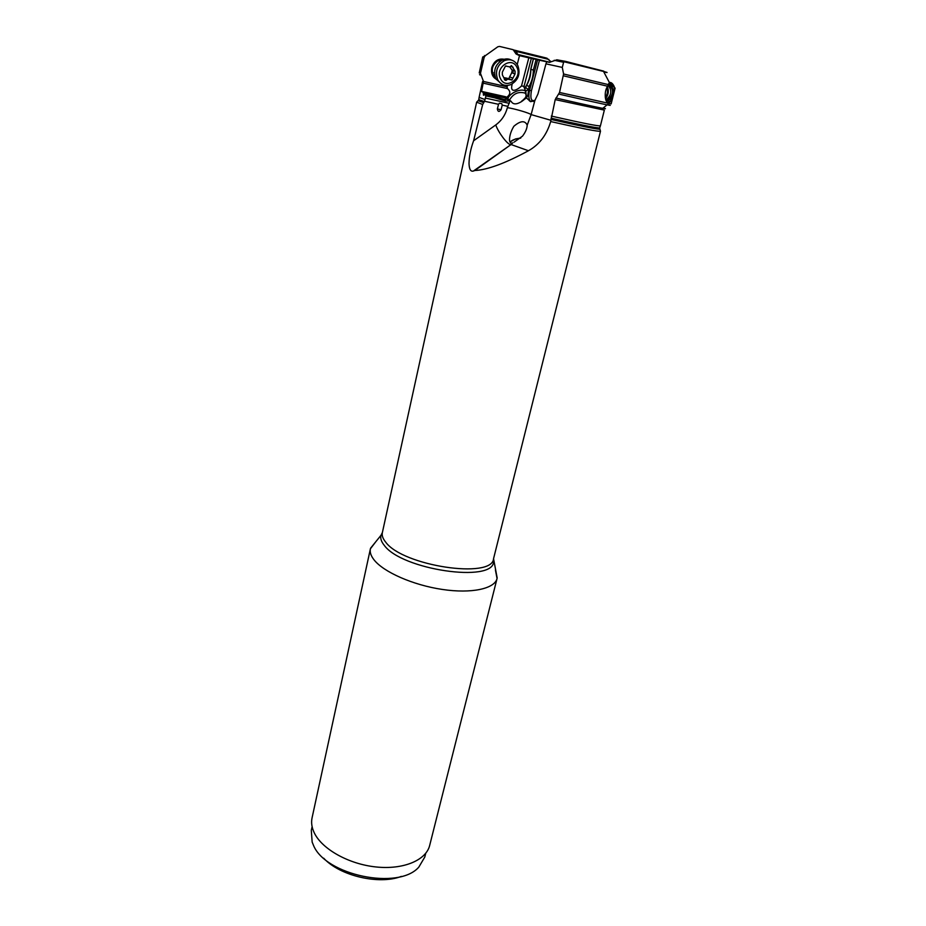 <?xml version="1.0" encoding="UTF-8"?>
<svg xmlns="http://www.w3.org/2000/svg" width="926" height="926" viewBox="0 0 926 926"><rect width="100%" height="100%" fill="white"/><g stroke="black" fill="none" stroke-linecap="round" stroke-linejoin="round"><path stroke-width="1.39" d="M507.552 85.435L507.101 86.789L483.476 81.442L480.455 73.362L484.194 57.308L485.212 55.757L497.852 46.763L499.531 46.416L513.154 49.691L516.083 53.986L519.498 55.653L517.229 64.461M481.937 64.913L480.698 68.119L482.342 61.764L481.937 64.913M614.389 87.854L610.5 101.455C605.708 107.312 602.953 92.334 607.664 86.245L609.377 82.507C611.044 82.159 612.561 83.317 613.926 85.956L614.274 86.743M531.188 114.349L534.858 100.494L530.61 101.698L526.385 97.867L521.917 101.351C516.708 104.638 513.154 104.696 511.256 101.536L508.825 99.406L507.182 99.267L509.856 101.177L507.39 107.659C514.069 108.539 529.533 113.053 531.119 114.604L550.924 120.287L555.206 99.603L559.535 92.473L563.587 73.987L608.37 84.602C613.788 89.023 613.869 93.954 608.59 99.383L605.917 100.297M521.639 85.458L528.815 57.829L531.339 58.384L524.023 86.431L521.546 85.91C518.097 89.498 509.613 94.313 512.078 84.498L512.217 83.953M497.899 80.018C492.806 77.981 490.768 73.814 491.81 67.529C494.137 60.977 498.257 58.222 504.184 59.276M502.367 59.947L498.119 60.595C491.405 65.561 490.467 71.186 495.306 77.483M499.149 60.213L499.623 61.243M535.112 100.17C531.327 101.883 530.077 98.758 531.397 90.806L539.441 60.225L549.419 62.366L556.873 59.808L565.346 61.324L563.598 62.273L562.29 67.424L563.587 73.987M529.487 100.946L530.61 101.49M478.499 100.182L476.635 102.173L482.689 104.488L484.541 101.247L485.953 95.899L494.519 97.797L493.176 96.188L484.483 94.186L485.953 95.899M550.924 120.287L550.681 121.561C546.78 134.895 539.372 144.618 528.457 150.741L511.071 144.537L512.854 142.812C510.735 143.692 509.624 142.604 509.497 139.571C509.67 135.242 511.129 130.809 513.872 126.26C520.458 120.669 524.892 120.276 527.195 125.091L527.183 125.195C527.079 128.506 525.517 132.152 522.507 136.145L514.104 142.153M482.689 104.488L473.603 140.775C470.616 148.959 469.088 156.61 469.019 163.694C469.274 169.4 470.744 171.842 473.417 171.032L511.071 144.537M507.39 107.659C505.411 114.928 501.545 120.681 495.769 124.929L473.603 140.775M507.737 106.328L502.239 105.124L501.059 109.743C499.137 112.185 497.899 111.907 497.355 108.932L498.535 104.314L484.541 101.247M498.535 104.314L499.392 103.156L501.788 103.689L502.239 105.124M483.708 95.251L484.483 94.186M483.476 95.204L483.326 93.075L482.446 91.581L481.52 91.616L483.476 81.442M511.152 101.304L509.856 101.177M493.176 96.188L494.519 97.797L505.7 101.096L508.779 100.946M493.28 96.246L504.126 99.464L507.182 99.267M536.131 59.449L533.341 70.087L530.853 69.311L533.422 58.847L539.441 60.225M529.047 86.477L527.797 95.737L526.454 96.686L525.725 91.223L528.179 89.452L525.609 87.414L526.593 85.4L529.047 86.477C531.871 81.361 533.307 75.897 533.341 70.087L530.853 69.311M507.795 99.105C508.941 93.19 521.523 87.634 525.725 91.223L525.077 93.109C527.16 95.436 526.026 98.11 521.662 101.142L522.935 100.575M527.797 95.737L526.385 97.867M521.859 101.258L526.454 96.686L523.294 100.344M521.975 101.247L521.326 101.756M507.969 99.348L505.781 96.779L482.446 91.581M507.274 98.388L483.326 93.075M507.101 86.789L507.448 88.583L483.083 83.12M507.448 88.583C510.793 91.408 510.573 94.29 506.811 97.242L506.128 97.357M555.901 98.017C590.753 106.085 612.792 110.657 603.254 107.937L607.097 104.858M534.858 100.494L537.96 93.966L545.946 63.836L562.29 67.424M527.183 125.195L531.119 114.604M528.457 150.741C505.156 163.346 487.273 169.933 474.818 170.5L510.932 144.641M474.818 170.5L473.417 171.032M495.769 124.929C498.003 131.862 507.043 144.051 510.342 144.595L512.854 142.812M375.667 541.907L370.4 548.805C369.694 552.127 370.875 555.762 373.93 559.709C383.399 572.013 413.019 585.116 442.246 589.434C471.519 593.844 494.692 588.774 497.054 578.519L495.41 569.988M370.4 548.805L312.062 817.889C311.043 822.658 311.784 827.647 314.284 832.868C322.005 849.13 348.743 864.166 376.072 866.967C403.423 869.873 426.145 860.196 429.664 845.473L497.054 578.519M312.108 826.663L311.298 830.414L312.155 842.093L313.405 845.137C325.234 875.313 398.724 890.523 418.83 867.106L424.791 857.036L425.728 853.321M323.672 858.182C339.865 875.892 378.977 885.071 401.352 876.401M520.62 138.148C514.833 138.9 511.395 140.254 510.307 142.222L510.284 142.488M520.794 137.986L515.504 138.946L509.948 142.002M528.815 57.84L519.498 55.653M531.339 58.384L533.422 58.87M526.593 85.4C529.452 80.469 530.864 75.145 530.853 69.438M525.609 87.414L525.609 88.097M525.551 88.236L524.023 86.431M551.063 61.718L546.398 58.025L513.861 50.016M556.873 59.808L565.091 61.533M546.757 61.799L545.946 63.836M608.116 85.366C612.017 90.227 611.588 94.846 606.843 99.221L605.731 99.765M606.75 88.039C608.035 91.385 607.525 94.44 605.234 97.195M607.398 86.708C609.077 91.084 608.428 95.1 605.465 98.746M494.345 76.545L494.993 76.511M504.323 60.665C510.133 58.546 514.636 60.155 517.808 65.491C520.667 73.849 518.34 80.238 510.839 84.636C505.237 86.523 500.873 84.914 497.771 79.786C494.843 71.638 497.03 65.271 504.323 60.665L502.471 59.889C495.19 64.484 493.014 70.827 495.942 78.953L501.799 84.127M502.471 59.889C505.631 58.535 508.652 58.593 511.534 60.074M500.584 78.849C505.932 90.25 522.889 78.154 516.87 67.239C511.615 55.676 494.415 67.922 500.584 78.849M515.041 73.953L511.951 80.006L507.703 79.138L505.943 80.458L504.392 78.849L502.355 74.879L502.332 72.159L505.469 66.035L509.809 66.903L511.511 65.607L515.099 71.209L515.041 73.953L511.823 72.564L512.24 69.982M511.951 80.006L508.756 78.594L511.823 72.564M514.277 70.862L511.893 69.844L509.751 66.927M504.508 77.738L507.506 78.34M484.194 57.308L482.724 56.984L484.784 56.139M494.901 76.152L493.847 75.909M482.724 56.984L479.24 72.934L480.455 73.362M559.535 92.473L611.16 103.874L615.13 88.039M607.664 86.245L563.506 75.828M492.528 73.154L493.326 72.784M485.12 55.826C483.268 55.363 483.303 55.34 485.212 55.757M609.458 82.449L614.401 87.611M610.917 100.772L607.34 102.45M605.048 72.205C608.197 72.807 607.688 72.552 603.544 71.441L564.304 61.834M484.333 101.536L478.858 99.695L478.105 100.726L483.58 102.578M382.369 532.566L380.991 535.309L382.357 532.635C381.743 535.494 382.832 538.631 385.621 542.046C402.532 565.936 492.366 579.375 493.546 558.714L600.488 131.214C598.404 131.77 581.806 128.552 550.681 121.561M550.982 119.442C578.16 125.577 594.434 128.853 599.828 129.27L599.712 128.621M485.074 99.58L479.101 97.392L478.835 99.163M599.863 127.545L599.608 128.019C594.237 127.58 578.044 124.304 551.016 118.192M551.294 116.074C581.979 123.008 598.358 126.272 600.418 125.843L599.608 128.019L600.488 131.214M509.3 103.342L485.409 98.075M483.395 81.928L482.573 81.569L479.101 97.392M600.418 125.843L604.342 110.125L555.206 99.603M534.152 101.42L530.031 101.073C528.619 98.654 528.48 95.054 529.603 90.273L528.457 90.019M531.397 90.806L529.603 90.273L537.601 59.808M509.531 99.985C513.351 93.561 518.537 91.269 525.077 93.109M506.811 88.468L507.205 87.299M480.652 75.11C479.159 74.67 479.112 74.566 480.513 74.798M607.549 104.499C618.441 107.462 595.916 102.682 558.841 94.082M370.539 548.25L380.991 535.309C380.192 538.307 381.257 541.617 384.186 545.24C401.444 569.803 493.396 583.183 493.581 561.723L493.558 558.644M525.725 91.223L523.572 86.072M533.341 58.859L530.853 68.767C530.448 76.082 528.514 82.426 525.042 87.808M516.106 54.032L549.998 62.308M548.84 59.414L514.636 50.988M565.369 61.324L603.775 71.152M608.544 83.884C615.755 86.303 613.811 100.355 606.229 100.992M501.059 109.743L497.355 108.932M501.788 103.689L499.392 103.156M512.842 73.004L513.201 70.399M512.83 78.235L509.636 76.823M506.464 80.064L504.346 79.115M506.765 66.29L505.92 65.931M513.085 67.216L510.77 66.244M607.259 102.381L610.5 101.455M565.288 61.463L603.544 71.441L609.377 82.507M504.091 99.441L505.7 101.096M506.811 97.242L505.897 97.033M482.272 91.778L481.52 91.616M382.357 532.635L476.635 102.173M493.546 558.714L497.181 577.963M509.751 141.481L509.497 139.571M547.208 58.338L516.245 51.462L517.692 54.484L528.179 57.701M554.176 60.283L563.598 62.273M608.59 99.383L606.843 99.221M500.005 61.394L498.119 60.595M511.881 72.541L515.099 73.93M511.684 72.622L514.891 74.011M504.531 77.726L507.703 79.138M504.427 79.775L505.943 80.458"/></g></svg>
